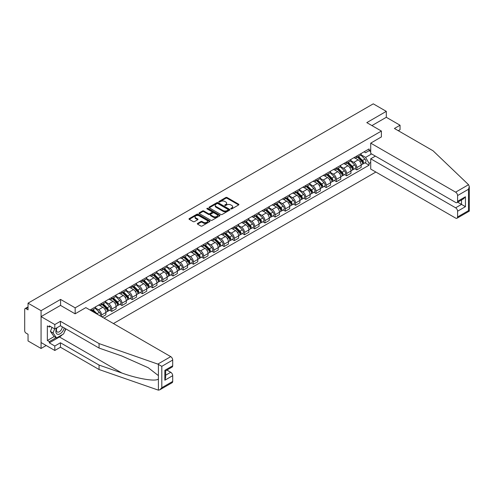 <?xml version="1.0" encoding="UTF-8"?>
<svg xmlns="http://www.w3.org/2000/svg" width="494" height="494" viewBox="0 0 494 494"><rect width="100%" height="100%" fill="white"/><g stroke="black" fill="none" stroke-linecap="round" stroke-linejoin="round"><path stroke-width="0.74" d="M230.92 208.876A0.636 0.364 0 0 0 231.816 208.876L238.645 204.936A0.908 0.525 0 0 0 238.911 204.565A0.908 0.525 0 0 0 238.645 204.195L227.079 197.514A0.908 0.525 0 0 0 225.795 197.514L218.966 201.459A0.636 0.364 0 0 0 219.867 201.978L220.75 201.466A2.908 1.68 0 0 1 224.863 201.466L225.826 202.021A2.908 1.68 0 0 1 226.678 203.207A2.908 1.68 0 0 1 225.826 204.399L224.943 204.905A0.636 0.364 0 0 0 225.844 205.424L226.727 204.917A2.908 1.68 0 0 1 230.84 204.917L231.803 205.473A2.908 1.68 0 0 1 232.655 206.659A2.908 1.68 0 0 1 231.803 207.844L230.92 208.357A0.636 0.364 0 0 0 230.92 208.876L230.92 208.357M197.588 223.412A0.908 0.525 0 0 0 197.322 223.782A0.908 0.525 0 0 0 197.588 224.153L200.83 226.024A0.908 0.525 0 0 0 202.114 226.024L209.697 221.645A0.908 0.525 0 0 0 209.962 221.275A0.908 0.525 0 0 0 209.697 220.904L198.131 214.229A0.908 0.525 0 0 0 196.847 214.229L189.264 218.607A0.908 0.525 0 0 0 188.998 218.978A0.908 0.525 0 0 0 189.264 219.348L193.185 221.608A0.908 0.525 0 0 0 194.469 221.608L197.717 219.737A0.908 0.525 0 0 0 197.983 219.367A0.908 0.525 0 0 0 197.717 218.996L195.772 217.873A2.433 1.402 0 0 1 195.062 216.878A2.433 1.402 0 0 1 196.563 215.582A2.433 1.402 0 0 1 199.206 215.89L206.825 220.281A2.433 1.402 0 0 1 207.536 221.275A2.433 1.402 0 0 1 206.035 222.572A2.433 1.402 0 0 1 203.386 222.269L202.114 221.534A0.908 0.525 0 0 0 200.83 221.534L197.588 223.412L197.588 224.153L200.83 222.294L200.83 221.534M75.168 307.842L60.571 299.42L41.064 310.683L28.041 303.162L373.273 103.839L386.302 111.36L366.795 122.623L381.393 131.052L75.168 307.842L75.168 313.776M220.812 214.489A0.908 0.525 0 0 0 222.096 214.489L229.679 210.111A0.908 0.525 0 0 0 229.945 209.74A0.908 0.525 0 0 0 229.679 209.37L218.113 202.688A0.908 0.525 0 0 0 216.829 202.688L209.246 207.066A0.908 0.525 0 0 0 208.981 207.437A0.908 0.525 0 0 0 209.246 207.807L220.812 214.489M207.289 209.011A0.636 0.364 0 0 1 207.931 209.104L219.676 215.884L212.105 220.256A0.908 0.525 0 0 1 210.821 220.256L199.255 213.581L202.503 211.716L202.503 210.963L199.255 212.834A0.908 0.525 0 0 0 198.989 213.21A0.908 0.525 0 0 0 199.255 213.581L199.255 212.834M202.503 211.716A0.908 0.525 0 0 1 203.787 211.716L203.787 210.963A0.908 0.525 0 0 0 202.503 210.963M203.787 210.963L208.474 213.674A0.908 0.525 0 0 0 209.765 213.674L211.914 212.426A0.908 0.525 0 0 0 212.179 212.056A0.908 0.525 0 0 0 211.914 211.685L207.029 208.869A0.636 0.364 0 0 1 207.931 208.351L219.688 215.137A0.908 0.525 0 0 1 219.954 215.508A0.908 0.525 0 0 1 219.688 215.878L219.688 215.137M41.064 310.683L41.064 348.474L28.041 340.953L28.041 334.265L26.009 333.092A1.853 1.068 -120 0 1 24.7 330.826L24.7 309.435A1.853 1.068 -120 0 1 25.083 308.583L28.041 306.879M113.429 323.551L375.86 172.036M41.064 348.474L46.201 345.504M28.041 303.162L28.041 309.849L26.009 308.676A1.853 1.068 -120 0 0 25.083 308.583M398.281 130.712L400.047 129.687L400.047 125.229L386.302 117.294L386.302 111.36M356.847 155.993A4.261 2.458 60 0 1 355.964 157.907L360.28 155.412A4.261 2.458 -120 0 0 361.163 153.498M350.715 160.581L353.834 162.378A4.261 2.458 60 0 1 356.847 167.596L361.163 165.101A4.261 2.458 -120 0 0 358.156 159.883L355.062 158.099M361.163 165.101L361.163 167.404L356.847 169.899L354.772 168.707M355.964 157.907A4.261 2.458 60 0 1 353.865 157.716M356.847 167.596L356.847 169.899M346.634 161.89A4.261 2.458 60 0 1 345.751 163.798L350.073 161.303A4.261 2.458 -120 0 0 350.95 159.395M344.559 174.598L346.634 175.796L350.95 173.301L350.95 170.998A4.261 2.458 -120 0 0 347.943 165.78L344.849 163.996M345.751 163.798A4.261 2.458 60 0 1 343.657 163.607M340.502 166.472L343.62 168.275A4.261 2.458 60 0 1 346.634 173.493L346.634 175.796M336.42 167.787A4.261 2.458 60 0 1 335.537 169.695L339.86 167.2A4.261 2.458 -120 0 0 340.743 165.292M334.352 180.495L336.42 181.693L340.743 179.198L340.743 176.895A4.261 2.458 -120 0 0 337.729 171.677L334.636 169.893M335.537 169.695A4.261 2.458 60 0 1 333.444 169.504M330.288 172.369L333.407 174.172A4.261 2.458 60 0 1 336.42 179.39L336.42 181.693M326.207 173.678A4.261 2.458 60 0 1 325.33 175.592L329.646 173.098A4.261 2.458 -120 0 0 330.529 171.183M324.138 186.392L326.207 187.59L330.529 185.096L330.529 182.786A4.261 2.458 -120 0 0 327.516 177.574L324.428 175.79M325.33 175.592A4.261 2.458 60 0 1 323.23 175.401M320.075 178.266L323.2 180.069A4.261 2.458 60 0 1 326.207 185.281L326.207 187.59M315.999 179.575A4.261 2.458 60 0 1 315.116 181.489L319.433 178.995A4.261 2.458 -120 0 0 320.316 177.08M313.925 192.29L315.999 193.481L320.316 190.987L320.316 188.683A4.261 2.458 -120 0 0 317.309 183.472L314.215 181.681M315.116 181.489A4.261 2.458 60 0 1 313.017 181.298M309.868 184.163L312.986 185.96A4.261 2.458 60 0 1 315.999 191.178L315.999 193.481M305.786 185.472A4.261 2.458 60 0 1 304.903 187.38L309.225 184.892A4.261 2.458 -120 0 0 310.108 182.978M303.711 198.187L305.786 199.378L310.108 196.884L310.108 194.58A4.261 2.458 -120 0 0 307.095 189.363L304.001 187.578M304.903 187.38A4.261 2.458 60 0 1 302.81 187.189M299.654 190.06L302.773 191.857A4.261 2.458 60 0 1 305.786 197.075L305.786 199.378M295.573 191.369A4.261 2.458 60 0 1 294.69 193.278L299.012 190.783A4.261 2.458 -120 0 0 299.895 188.875M293.504 204.078L295.573 205.276L299.895 202.781L299.895 200.478A4.261 2.458 -120 0 0 296.882 195.26L293.788 193.475M294.69 193.278A4.261 2.458 60 0 1 292.596 193.086M289.441 195.951L292.565 197.754A4.261 2.458 60 0 1 295.573 202.972L295.573 205.276M285.359 197.26A4.261 2.458 60 0 1 284.482 199.175L288.799 196.68A4.261 2.458 -120 0 0 289.682 194.772M283.29 209.975L285.359 211.173L289.682 208.678L289.682 206.369A4.261 2.458 -120 0 0 286.668 201.157L283.581 199.372M284.482 199.175A4.261 2.458 60 0 1 282.383 198.983M279.233 201.848L282.352 203.652A4.261 2.458 60 0 1 285.359 208.863L285.359 211.173M275.152 203.158A4.261 2.458 60 0 1 274.269 205.072L278.591 202.577A4.261 2.458 -120 0 0 279.468 200.663M273.077 215.872L275.152 217.07L279.468 214.575L279.468 212.266A4.261 2.458 -120 0 0 276.461 207.054L273.367 205.263M274.269 205.072A4.261 2.458 60 0 1 272.169 204.88M269.02 207.746L272.138 209.549A4.261 2.458 60 0 1 275.152 214.76L275.152 217.07M264.938 209.055A4.261 2.458 60 0 1 264.055 210.969L268.378 208.474A4.261 2.458 -120 0 0 269.261 206.56M262.87 221.769L264.938 222.961L269.261 220.466L269.261 218.163A4.261 2.458 -120 0 0 266.247 212.945L263.154 211.16M264.055 210.969A4.261 2.458 60 0 1 261.962 210.771M258.807 213.643L261.925 215.44A4.261 2.458 60 0 1 264.938 220.657L264.938 222.961M254.725 214.952A4.261 2.458 60 0 1 253.842 216.86L258.164 214.365A4.261 2.458 -120 0 0 259.047 212.457M252.656 227.66L254.725 228.858L259.047 226.363L259.047 224.06A4.261 2.458 -120 0 0 256.034 218.842L252.947 217.057M253.842 216.86A4.261 2.458 60 0 1 251.749 216.668M248.593 219.534L251.718 221.337A4.261 2.458 60 0 1 254.725 226.555L254.725 228.858M244.518 220.849A4.261 2.458 60 0 1 243.635 222.757L247.951 220.262A4.261 2.458 -120 0 0 248.834 218.354M242.443 233.557L244.518 234.755L248.834 232.26L248.834 229.957A4.261 2.458 -120 0 0 245.827 224.739L242.733 222.955M243.635 222.757A4.261 2.458 60 0 1 241.535 222.566M238.386 225.431L241.504 227.234A4.261 2.458 60 0 1 244.518 232.446L244.518 234.755M234.304 226.74A4.261 2.458 60 0 1 233.421 228.654L237.744 226.159A4.261 2.458 -120 0 0 238.621 224.245M232.229 239.454L234.304 240.652L238.621 238.157L238.621 235.848A4.261 2.458 -120 0 0 235.613 230.636L232.52 228.852M233.421 228.654A4.261 2.458 60 0 1 231.328 228.463M228.172 231.328L231.291 233.131A4.261 2.458 60 0 1 234.304 238.343L234.304 240.652M224.091 232.637A4.261 2.458 60 0 1 223.208 234.551L227.53 232.057A4.261 2.458 -120 0 0 228.413 230.142M222.022 245.351L224.091 246.543L228.413 244.048L228.413 241.745A4.261 2.458 -120 0 0 225.4 236.527L222.306 234.743M223.208 234.551A4.261 2.458 60 0 1 221.114 234.36M217.959 237.225L221.077 239.022A4.261 2.458 60 0 1 224.091 244.24L224.091 246.543M213.877 238.534A4.261 2.458 60 0 1 213 240.442L217.317 237.947A4.261 2.458 -120 0 0 218.2 236.039M211.809 251.242L213.877 252.44L218.2 249.945L218.2 247.642A4.261 2.458 -120 0 0 215.186 242.424L212.099 240.64M213 240.442A4.261 2.458 60 0 1 210.901 240.251M207.746 243.116L210.87 244.919A4.261 2.458 60 0 1 213.877 250.137L213.877 252.44M203.67 244.431A4.261 2.458 60 0 1 202.787 246.339L207.103 243.845A4.261 2.458 -120 0 0 207.986 241.937M201.595 257.139L203.67 258.337L207.986 255.843L207.986 253.539A4.261 2.458 -120 0 0 204.979 248.321L201.885 246.537M202.787 246.339A4.261 2.458 60 0 1 200.688 246.148M197.538 249.013L200.657 250.816A4.261 2.458 60 0 1 203.67 256.034L203.67 258.337M193.457 250.322A4.261 2.458 60 0 1 192.574 252.236L196.896 249.742A4.261 2.458 -120 0 0 197.779 247.827M191.382 263.036L193.457 264.234L197.779 261.74L197.779 259.43A4.261 2.458 -120 0 0 194.766 254.219L191.672 252.434M192.574 252.236A4.261 2.458 60 0 1 190.48 252.045M187.325 254.91L190.443 256.713A4.261 2.458 60 0 1 193.457 261.925L193.457 264.234M183.243 256.219A4.261 2.458 60 0 1 182.36 258.134L186.683 255.639A4.261 2.458 -120 0 0 187.566 253.725M181.174 268.934L183.243 270.125L187.566 267.637L187.566 265.327A4.261 2.458 -120 0 0 184.552 260.116L181.459 258.325M182.36 258.134A4.261 2.458 60 0 1 180.267 257.942M177.111 260.807L180.236 262.61A4.261 2.458 60 0 1 183.243 267.822L183.243 270.125M173.03 262.116A4.261 2.458 60 0 1 172.153 264.024L176.469 261.536A4.261 2.458 -120 0 0 177.352 259.622M170.961 274.831L173.03 276.023L177.352 273.528L177.352 271.225A4.261 2.458 -120 0 0 174.339 266.007L171.251 264.222M172.153 264.024A4.261 2.458 60 0 1 170.053 263.833M166.898 266.704L170.022 268.501A4.261 2.458 60 0 1 173.03 273.719L173.03 276.023M162.822 268.014A4.261 2.458 60 0 1 161.939 269.922L166.262 267.427A4.261 2.458 -120 0 0 167.139 265.519M160.748 280.722L162.822 281.92L167.139 279.425L167.139 277.122A4.261 2.458 -120 0 0 164.132 271.904L161.038 270.119M161.939 269.922A4.261 2.458 60 0 1 159.84 269.73M156.691 272.595L159.809 274.398A4.261 2.458 60 0 1 162.822 279.616L162.822 281.92M152.609 273.904A4.261 2.458 60 0 1 151.726 275.819L156.048 273.324A4.261 2.458 -120 0 0 156.931 271.416M150.54 286.619L152.609 287.817L156.931 285.322L156.931 283.013A4.261 2.458 -120 0 0 153.918 277.801L150.824 276.016M151.726 275.819A4.261 2.458 60 0 1 149.633 275.627M146.477 278.493L149.596 280.296A4.261 2.458 60 0 1 152.609 285.507L152.609 287.817M142.395 279.802A4.261 2.458 60 0 1 141.512 281.716L145.835 279.221A4.261 2.458 -120 0 0 146.718 277.307M140.327 292.516L142.395 293.714L146.718 291.219L146.718 288.91A4.261 2.458 -120 0 0 143.705 283.698L140.617 281.913M141.512 281.716A4.261 2.458 60 0 1 139.419 281.524M136.264 284.39L139.388 286.193A4.261 2.458 60 0 1 142.395 291.404L142.395 293.714M132.188 285.699A4.261 2.458 60 0 1 131.305 287.613L135.622 285.118A4.261 2.458 -120 0 0 136.505 283.204M130.113 298.413L132.188 299.605L136.505 297.11L136.505 294.807A4.261 2.458 -120 0 0 133.497 289.589L130.404 287.804M131.305 287.613A4.261 2.458 60 0 1 129.206 287.415M126.056 290.287L129.175 292.084A4.261 2.458 60 0 1 132.188 297.302L132.188 299.605M121.975 291.596A4.261 2.458 60 0 1 121.092 293.504L125.414 291.009A4.261 2.458 -120 0 0 126.291 289.101M119.9 304.304L121.975 305.502L126.291 303.007L126.291 300.704A4.261 2.458 -120 0 0 123.284 295.486L120.19 293.702M121.092 293.504A4.261 2.458 60 0 1 118.992 293.312M115.843 296.178L118.961 297.981A4.261 2.458 60 0 1 121.975 303.199L121.975 305.502M111.761 297.493A4.261 2.458 60 0 1 110.878 299.401L115.201 296.906A4.261 2.458 -120 0 0 116.084 294.998M109.693 310.201L111.761 311.399L116.084 308.904L116.084 306.601A4.261 2.458 -120 0 0 113.07 301.383L109.977 299.599M110.878 299.401A4.261 2.458 60 0 1 108.785 299.21M105.63 302.075L108.748 303.878A4.261 2.458 60 0 1 111.761 309.096L111.761 311.399M101.548 303.384A4.261 2.458 60 0 1 100.671 305.298L104.987 302.803A4.261 2.458 -120 0 0 105.87 300.889M102.073 316.994L105.87 314.802L105.87 312.492A4.261 2.458 -120 0 0 102.857 307.28L99.769 305.496M100.671 305.298A4.261 2.458 60 0 1 98.572 305.107M95.416 307.972L98.541 309.775A4.261 2.458 60 0 1 101.548 314.987L101.548 316.691M91.242 310.738L94.774 308.701A4.261 2.458 -120 0 0 95.657 306.786M91.341 309.281A4.261 2.458 60 0 1 91.026 310.609M370.722 151.646L369.086 150.701L365.616 152.708L364.078 151.819M360.923 154.684L365.616 157.395L371.605 153.93M370.722 162.458L369.086 163.403L365.616 157.395M104.104 318.161L369.086 165.175L369.086 163.403M370.722 149.756L369.086 150.701L369.086 148.929L90.032 310.034M381.393 131.052L381.393 136.98M60.571 299.42L60.571 305.428M364.986 162.81L369.086 165.175M231.173 208.968L231.803 208.604A2.908 1.68 0 0 0 232.655 207.418L232.655 206.659M226.678 203.207L226.678 203.966A2.908 1.68 0 0 1 225.826 205.152L225.196 205.516M238.645 204.195L238.645 204.936L227.079 198.273A0.908 0.525 0 0 0 225.795 198.273L219.219 202.065M229.679 209.37L229.679 210.111L218.113 203.448A0.908 0.525 0 0 0 216.829 203.448L209.258 207.82M228.074 209.999A0.636 0.364 0 0 0 228.074 209.481L217.922 203.621A0.636 0.364 0 0 0 217.02 203.621L216.094 204.158A2.908 1.68 0 0 0 215.242 205.343A2.908 1.68 0 0 0 216.094 206.529L223.029 210.537A2.908 1.68 0 0 0 227.141 210.537L228.074 209.999L228.074 210.753A0.636 0.364 0 0 0 228.259 210.493L228.259 209.74M215.242 205.343L215.242 206.097A2.908 1.68 0 0 0 216.094 207.289L216.094 206.529M228.074 210.753L227.141 211.29A2.908 1.68 0 0 1 223.029 211.29L216.094 207.289M203.787 211.716L208.474 214.427A0.908 0.525 0 0 0 209.765 214.427L211.914 213.186A0.908 0.525 0 0 0 212.179 212.815L212.179 212.056M213.346 216.483A2.433 1.402 0 0 0 215.995 216.786A2.433 1.402 0 0 0 217.496 215.489A2.433 1.402 0 0 0 216.78 214.495L214.1 212.945A0.908 0.525 0 0 0 212.815 212.945L210.66 214.192A0.908 0.525 0 0 0 210.395 214.563A0.908 0.525 0 0 0 210.66 214.933L213.346 216.483L213.346 217.237A2.433 1.402 0 0 0 215.995 217.539A2.433 1.402 0 0 0 217.496 216.242L217.496 215.489M210.395 214.563L210.395 215.316A0.908 0.525 0 0 0 210.66 215.687L210.66 214.933M213.346 217.237L210.66 215.687M207.536 221.275L207.536 222.034A2.433 1.402 0 0 1 206.035 223.331A2.433 1.402 0 0 1 203.386 223.022L202.114 222.294A0.908 0.525 0 0 0 200.83 222.294M195.062 216.878L195.062 217.638A2.433 1.402 0 0 0 195.772 218.626L195.772 217.873M197.705 219.744L195.772 218.626M209.684 221.652L198.131 214.983A0.908 0.525 0 0 0 196.847 214.983L189.276 219.355M357.397 157.08L361.417 161.044A2.316 1.334 60 0 1 362.028 164.514L361.163 165.015M358.193 157.87L359.904 158.852M357.841 156.82L362.244 161.168A1.112 0.642 60 0 1 362.54 162.835A1.112 0.642 60 0 1 362.435 162.872M358.508 156.437L362.528 160.402A2.316 1.334 60 0 1 363.139 163.872A2.316 1.334 60 0 1 362.442 163.946M360.756 154.974L364.887 159.043A2.316 1.334 60 0 1 365.498 162.514L363.139 163.872M347.183 162.977L351.203 166.941A2.316 1.334 60 0 1 351.814 170.411L350.95 170.912M347.986 163.767L349.69 164.749M347.628 162.717L352.031 167.065A1.112 0.642 60 0 1 352.327 168.726A1.112 0.642 60 0 1 352.228 168.769M348.295 162.335L352.321 166.299A2.316 1.334 60 0 1 352.926 169.769A2.316 1.334 60 0 1 352.228 169.843M350.549 160.865L354.673 164.94A2.316 1.334 60 0 1 355.285 168.411L352.926 169.769M336.97 168.868L340.996 172.838A2.316 1.334 60 0 1 341.601 176.309L340.743 176.809M337.773 169.658L339.477 170.646M337.414 168.615L341.823 172.956A1.112 0.642 60 0 1 342.114 174.623A1.112 0.642 60 0 1 342.015 174.666M338.081 168.226L342.107 172.196A2.316 1.334 60 0 1 342.719 175.666A2.316 1.334 60 0 1 342.015 175.741M340.335 166.762L344.46 170.838A2.316 1.334 60 0 1 345.071 174.308L342.719 175.666M468.547 184.7L469.3 186.534L468.485 189.27L457.586 195.562A2.779 1.606 -120 0 0 455.622 192.16L468.547 184.7L433.04 150.775L394.416 128.477L400.047 125.229M375.372 156.104L370.722 158.79L370.722 169.072L455.622 218.089A2.779 1.606 -120 0 0 457.012 218.225A2.779 1.606 -120 0 0 457.586 216.952L457.586 211.21A2.779 1.606 -120 0 0 455.622 207.807L461.513 204.405L465.441 206.671L457.586 211.21M370.722 158.79L455.622 207.807M381.393 136.906L370.722 143.143L370.722 153.424L455.622 202.441A2.779 1.606 -120 0 0 457.012 202.577A2.779 1.606 -120 0 0 457.586 201.305L457.586 195.562M370.722 143.143L455.622 192.16M386.302 117.294L371.933 125.587M457.679 202.194L461.513 204.405L461.513 199.977M457.586 201.305L465.441 196.773L463.477 198.847L457.012 202.577M457.586 216.952L468.485 210.66L468.899 210.901M62.343 334.636A10.417 6.014 -60 0 1 59.459 336.982L49.314 342.842L54.809 346.016L60.441 342.768L99.066 365.066L99.066 369.524L158.407 390.161L159.84 389.797L161.804 387.722L172.702 381.43A2.779 1.606 60 0 1 172.128 382.702L159.84 389.797M99.066 365.066L121.888 373.026C138.104 378.923 156.277 381.85 158.407 378.91L158.407 375.619L148.206 367.697L121.888 356.02L99.066 348.06L60.441 325.762L54.809 329.01L49.314 325.836L49.314 327.047L47.35 325.91L47.35 340.502L49.314 341.632L56.125 337.698M54.809 346.016L54.809 350.474L41.064 342.54L41.064 316.611L60.509 305.391L75.107 313.82L85.839 307.62L170.739 356.637A2.779 1.606 60 0 1 172.702 360.04L172.702 365.782A2.779 1.606 60 0 1 172.128 367.054L165.663 370.784L165.663 377.484L164.848 380.219L164.848 370.315C165.91 370.926 165.91 370.926 164.848 370.315L172.702 365.782M60.441 342.768L60.441 347.226L54.809 350.474M99.066 369.524L60.441 347.226M172.702 360.04L161.804 366.332L157.821 364.097L99.066 343.596L60.441 321.298L54.809 324.552L54.809 329.01M54.809 324.552L41.064 316.611M49.314 342.842L49.314 341.632M60.441 321.298L60.441 325.762M99.066 343.596L99.066 348.06M165.663 375.212L170.739 372.285A2.779 1.606 60 0 1 172.702 375.687L172.702 381.43M170.739 372.285L166.904 370.068M65.893 328.905A10.417 6.014 -60 0 1 64.411 331.912M50.363 326.441L49.314 327.047M47.35 340.502L54.161 336.568M56.687 327.93A6.014 3.477 120 0 0 55.859 331.313A6.014 3.477 120 0 0 59.496 334.08A6.014 3.477 120 0 0 64.189 327.923M57.008 327.744A4.119 2.377 120 0 0 56.427 330.091A4.119 2.377 120 0 0 57.279 331.98A4.119 2.377 120 0 0 60.422 330.906A4.119 2.377 120 0 0 62.25 326.806M65.634 328.757L63.646 333.888L56.582 337.964L53.963 336.457L50.425 331.425L52 327.386M56.582 337.964L53.049 332.937L54.618 328.899M50.425 331.425L53.049 332.937M326.756 174.765L330.782 178.735A2.316 1.334 60 0 1 331.394 182.206L330.529 182.7M327.559 175.555L329.263 176.543M327.207 174.506L331.61 178.853A1.112 0.642 60 0 1 331.9 180.52A1.112 0.642 60 0 1 331.801 180.557M327.874 174.123L331.894 178.093A2.316 1.334 60 0 1 332.505 181.564A2.316 1.334 60 0 1 331.807 181.638M330.122 172.659L334.253 176.728A2.316 1.334 60 0 1 334.864 180.199L332.505 181.564M316.549 180.662L320.569 184.633A2.316 1.334 60 0 1 321.18 188.097L320.316 188.597M317.352 181.452L319.056 182.434M316.994 180.403L321.396 184.75A1.112 0.642 60 0 1 321.693 186.417A1.112 0.642 60 0 1 321.588 186.454M317.661 180.02L321.68 183.99A2.316 1.334 60 0 1 322.292 187.454A2.316 1.334 60 0 1 321.594 187.529M319.908 178.556L324.039 182.626A2.316 1.334 60 0 1 324.651 186.096L322.292 187.454M306.336 186.559L310.356 190.523A2.316 1.334 60 0 1 310.967 193.994L310.102 194.494M307.138 187.35L308.843 188.331M306.78 186.3L311.189 190.647A1.112 0.642 60 0 1 311.479 192.308A1.112 0.642 60 0 1 311.381 192.351M307.447 185.917L311.473 189.881A2.316 1.334 60 0 1 312.078 193.352A2.316 1.334 60 0 1 311.381 193.426M309.701 184.447L313.826 188.523A2.316 1.334 60 0 1 314.437 191.993L312.078 193.352M296.122 192.45L300.148 196.421A2.316 1.334 60 0 1 300.76 199.891L299.895 200.391M296.925 193.247L298.629 194.228M296.567 192.197L300.976 196.538A1.112 0.642 60 0 1 301.266 198.205A1.112 0.642 60 0 1 301.167 198.248M297.234 191.808L301.26 195.778A2.316 1.334 60 0 1 301.871 199.249A2.316 1.334 60 0 1 301.173 199.323M299.488 190.344L303.619 194.42A2.316 1.334 60 0 1 304.224 197.89L301.871 199.249M285.909 198.347L289.935 202.318A2.316 1.334 60 0 1 290.546 205.788L289.682 206.288M286.711 199.138L288.422 200.126M286.359 198.088L290.762 202.435A1.112 0.642 60 0 1 291.059 204.102A1.112 0.642 60 0 1 290.954 204.139M287.026 197.705L291.046 201.676A2.316 1.334 60 0 1 291.658 205.146A2.316 1.334 60 0 1 290.96 205.22M289.274 196.242L293.405 200.317A2.316 1.334 60 0 1 294.016 203.781L291.658 205.146M275.701 204.244L279.721 208.215A2.316 1.334 60 0 1 280.333 211.685L279.468 212.179M276.504 205.035L278.208 206.023M276.146 203.985L280.549 208.332A1.112 0.642 60 0 1 280.845 209.999A1.112 0.642 60 0 1 280.74 210.036M276.813 203.602L280.833 207.573A2.316 1.334 60 0 1 281.444 211.043A2.316 1.334 60 0 1 280.746 211.117M279.067 202.139L283.192 206.208A2.316 1.334 60 0 1 283.803 209.678L281.444 211.043M265.488 210.141L269.508 214.106A2.316 1.334 60 0 1 270.119 217.576L269.261 218.076M266.291 210.932L267.995 211.914M265.933 209.882L270.342 214.229A1.112 0.642 60 0 1 270.632 215.897A1.112 0.642 60 0 1 270.533 215.934M266.599 209.499L270.626 213.464A2.316 1.334 60 0 1 271.237 216.934A2.316 1.334 60 0 1 270.533 217.008M268.853 208.036L272.978 212.105A2.316 1.334 60 0 1 273.59 215.575L271.237 216.934M255.275 216.032L259.301 220.003A2.316 1.334 60 0 1 259.912 223.473L259.047 223.973M256.077 216.829L257.782 217.811M255.725 215.779L260.128 220.126A1.112 0.642 60 0 1 260.418 221.787A1.112 0.642 60 0 1 260.319 221.831M256.386 215.39L260.412 219.361A2.316 1.334 60 0 1 261.023 222.831A2.316 1.334 60 0 1 260.326 222.905M258.64 213.927L262.771 218.002A2.316 1.334 60 0 1 263.376 221.473L261.023 222.831M245.067 221.929L249.087 225.9A2.316 1.334 60 0 1 249.698 229.37L248.834 229.871M245.864 222.72L247.574 223.708M245.512 221.676L249.915 226.017A1.112 0.642 60 0 1 250.211 227.685A1.112 0.642 60 0 1 250.106 227.728M246.179 221.287L250.199 225.258A2.316 1.334 60 0 1 250.81 228.728A2.316 1.334 60 0 1 250.112 228.802M248.426 219.824L252.558 223.899A2.316 1.334 60 0 1 253.169 227.37L250.81 228.728M234.854 227.827L238.874 231.797A2.316 1.334 60 0 1 239.485 235.268L238.621 235.762M235.657 228.617L237.361 229.605M235.298 227.567L239.701 231.914A1.112 0.642 60 0 1 239.998 233.582A1.112 0.642 60 0 1 239.899 233.619M235.965 227.184L239.991 231.155A2.316 1.334 60 0 1 240.597 234.625A2.316 1.334 60 0 1 239.899 234.699M238.219 225.721L242.344 229.79A2.316 1.334 60 0 1 242.955 233.261L240.597 234.625M224.64 233.724L228.666 237.694A2.316 1.334 60 0 1 229.272 241.158L228.413 241.659M225.443 234.514L227.147 235.496M225.085 233.464L229.494 237.812A1.112 0.642 60 0 1 229.784 239.479A1.112 0.642 60 0 1 229.685 239.516M225.752 233.082L229.778 237.046A2.316 1.334 60 0 1 230.389 240.516A2.316 1.334 60 0 1 229.685 240.59M228.006 231.618L232.131 235.687A2.316 1.334 60 0 1 232.742 239.158L230.389 240.516M214.427 239.621L218.453 243.585A2.316 1.334 60 0 1 219.064 247.056L218.2 247.556M215.23 240.411L216.934 241.393M214.878 239.362L219.28 243.709A1.112 0.642 60 0 1 219.571 245.37A1.112 0.642 60 0 1 219.472 245.413M215.545 238.979L219.564 242.943A2.316 1.334 60 0 1 220.176 246.413A2.316 1.334 60 0 1 219.478 246.487M217.792 237.509L221.923 241.585A2.316 1.334 60 0 1 222.535 245.055L220.176 246.413M204.22 245.512L208.24 249.482A2.316 1.334 60 0 1 208.851 252.953L207.986 253.453M205.022 246.308L206.727 247.29M204.664 245.259L209.067 249.6A1.112 0.642 60 0 1 209.363 251.267A1.112 0.642 60 0 1 209.258 251.31M205.331 244.87L209.351 248.84A2.316 1.334 60 0 1 209.962 252.311A2.316 1.334 60 0 1 209.265 252.385M207.579 243.406L211.71 247.482A2.316 1.334 60 0 1 212.321 250.952L209.962 252.311M194.006 251.409L198.026 255.379A2.316 1.334 60 0 1 198.637 258.85L197.773 259.344M194.809 252.199L196.513 253.187M194.451 251.15L198.86 255.497A1.112 0.642 60 0 1 199.15 257.164A1.112 0.642 60 0 1 199.051 257.201M195.118 250.767L199.144 254.737A2.316 1.334 60 0 1 199.749 258.208A2.316 1.334 60 0 1 199.051 258.282M197.372 249.303L201.496 253.373A2.316 1.334 60 0 1 202.108 256.843L199.749 258.208M183.793 257.306L187.819 261.277A2.316 1.334 60 0 1 188.43 264.747L187.566 265.241M184.595 258.096L186.3 259.084M184.237 257.047L188.646 261.394A1.112 0.642 60 0 1 188.936 263.061A1.112 0.642 60 0 1 188.838 263.098M184.904 256.664L188.93 260.634A2.316 1.334 60 0 1 189.542 264.099A2.316 1.334 60 0 1 188.844 264.179M187.158 255.2L191.289 259.27A2.316 1.334 60 0 1 191.894 262.74L189.542 264.099M173.579 263.203L177.605 267.168A2.316 1.334 60 0 1 178.217 270.638L177.352 271.138M174.382 263.994L176.092 264.975M174.03 262.944L178.433 267.291A1.112 0.642 60 0 1 178.729 268.952A1.112 0.642 60 0 1 178.624 268.995M174.697 262.561L178.717 266.525A2.316 1.334 60 0 1 179.328 269.996A2.316 1.334 60 0 1 178.63 270.07M176.945 261.091L181.076 265.167A2.316 1.334 60 0 1 181.687 268.637L179.328 269.996M163.372 269.094L167.392 273.065A2.316 1.334 60 0 1 168.003 276.535L167.139 277.035M164.175 269.891L165.879 270.873M163.817 268.841L168.219 273.188A1.112 0.642 60 0 1 168.516 274.849A1.112 0.642 60 0 1 168.411 274.892M164.483 268.452L168.503 272.422A2.316 1.334 60 0 1 169.115 275.893A2.316 1.334 60 0 1 168.417 275.967M166.737 266.988L170.862 271.064A2.316 1.334 60 0 1 171.474 274.534L169.115 275.893M153.159 274.991L157.178 278.962A2.316 1.334 60 0 1 157.79 282.432L156.931 282.932M153.961 275.782L155.666 276.77M153.603 274.732L158.012 279.079A1.112 0.642 60 0 1 158.302 280.746A1.112 0.642 60 0 1 158.204 280.79M154.27 274.349L158.296 278.32A2.316 1.334 60 0 1 158.907 281.79A2.316 1.334 60 0 1 158.204 281.864M156.524 272.886L160.649 276.961A2.316 1.334 60 0 1 161.26 280.425L158.907 281.79M142.945 280.888L146.971 284.859A2.316 1.334 60 0 1 147.583 288.329L146.718 288.823M143.748 281.679L145.452 282.667M143.396 280.629L147.799 284.976A1.112 0.642 60 0 1 148.089 286.644A1.112 0.642 60 0 1 147.99 286.681M144.057 280.246L148.083 284.217A2.316 1.334 60 0 1 148.694 287.687A2.316 1.334 60 0 1 147.996 287.761M146.31 278.783L150.442 282.852A2.316 1.334 60 0 1 151.047 286.322L148.694 287.687M132.738 286.786L136.758 290.75A2.316 1.334 60 0 1 137.369 294.22L136.505 294.72M133.534 287.576L135.245 288.558M133.182 286.526L137.585 290.873A1.112 0.642 60 0 1 137.882 292.541A1.112 0.642 60 0 1 137.777 292.578M133.849 286.143L137.869 290.108A2.316 1.334 60 0 1 138.481 293.578A2.316 1.334 60 0 1 137.783 293.652M136.097 284.68L140.228 288.749A2.316 1.334 60 0 1 140.839 292.22L138.481 293.578M122.524 292.683L126.544 296.647A2.316 1.334 60 0 1 127.156 300.117L126.291 300.618M123.327 293.473L125.031 294.455M122.969 292.423L127.372 296.771A1.112 0.642 60 0 1 127.668 298.432A1.112 0.642 60 0 1 127.569 298.475M123.636 292.034L127.662 296.005A2.316 1.334 60 0 1 128.267 299.475A2.316 1.334 60 0 1 127.569 299.549M125.89 290.571L130.015 294.646A2.316 1.334 60 0 1 130.626 298.117L128.267 299.475M112.311 298.574L116.337 302.544A2.316 1.334 60 0 1 116.942 306.014L116.084 306.515M113.114 299.364L114.818 300.352M112.756 298.32L117.164 302.661A1.112 0.642 60 0 1 117.455 304.329A1.112 0.642 60 0 1 117.356 304.372M113.422 297.931L117.448 301.902A2.316 1.334 60 0 1 118.06 305.372A2.316 1.334 60 0 1 117.356 305.446M115.676 296.468L119.801 300.543A2.316 1.334 60 0 1 120.413 304.014L118.06 305.372M102.097 304.471L106.124 308.441A2.316 1.334 60 0 1 106.735 311.912L105.87 312.406M102.9 305.261L104.605 306.249M102.548 304.211L106.951 308.559A1.112 0.642 60 0 1 107.241 310.226A1.112 0.642 60 0 1 107.142 310.263M103.215 303.829L107.235 307.799A2.316 1.334 60 0 1 107.846 311.269A2.316 1.334 60 0 1 107.149 311.344M105.463 302.365L109.594 306.434A2.316 1.334 60 0 1 110.205 309.905L107.846 311.269M91.89 310.368L93.706 312.159M92.693 311.158L94.397 312.14M95.41 313.147L92.335 310.108M93.002 309.726L97.022 313.69A2.316 1.334 60 0 1 97.577 314.394M95.249 308.262L99.38 312.332A2.316 1.334 60 0 1 100.004 315.796M101.548 314.987L105.87 312.492M111.761 309.096L116.084 306.601M121.975 303.199L126.291 300.704M132.188 297.302L136.505 294.807M142.395 291.404L146.718 288.91M152.609 285.507L156.931 283.013M162.822 279.616L167.139 277.122M173.03 273.719L177.352 271.225M183.243 267.822L187.566 265.327M193.457 261.925L197.779 259.43M203.67 256.034L207.986 253.539M213.877 250.137L218.2 247.642M224.091 244.24L228.413 241.745M234.304 238.343L238.621 235.848M244.518 232.446L248.834 229.957M254.725 226.555L259.047 224.06M264.938 220.657L269.261 218.163M275.152 214.76L279.468 212.266M285.359 208.863L289.682 206.369M295.573 202.972L299.895 200.478M305.786 197.075L310.108 194.58M315.999 191.178L320.316 188.683M326.207 185.281L330.529 182.786M336.42 179.39L340.743 176.895M346.634 173.493L350.95 170.998M98.541 309.775L102.857 307.28M108.748 303.878L113.07 301.383M118.961 297.981L123.284 295.486M129.175 292.084L133.497 289.589M139.388 286.193L143.705 283.698M149.596 280.296L153.918 277.801M159.809 274.398L164.132 271.904M170.022 268.501L174.339 266.007M180.236 262.61L184.552 260.116M190.443 256.713L194.766 254.219M200.657 250.816L204.979 248.321M210.87 244.919L215.186 242.424M221.077 239.022L225.4 236.527M231.291 233.131L235.613 230.636M241.504 227.234L245.827 224.739M251.718 221.337L256.034 218.842M261.925 215.44L266.247 212.945M272.138 209.549L276.461 207.054M282.352 203.652L286.668 201.157M292.565 197.754L296.882 195.26M302.773 191.857L307.095 189.363M312.986 185.96L317.309 183.472M323.2 180.069L327.516 177.574M333.407 174.172L337.729 171.677M343.62 168.275L347.943 165.78M353.834 162.378L358.156 159.883M28.041 307.503L26.009 308.676M231.803 208.604L231.803 207.844M224.943 205.424L224.943 204.905M225.826 205.152L225.826 204.399M218.966 201.978L218.966 201.459M225.795 198.273L225.795 197.514M227.079 198.273L227.079 197.514M209.246 207.807L209.246 207.066M216.829 203.448L216.829 202.688M218.113 203.448L218.113 202.688M223.029 211.29L223.029 210.537M227.141 211.29L227.141 210.537M208.474 214.427L208.474 213.674M209.765 214.427L209.765 213.674M211.914 213.186L211.914 212.426M207.931 209.104L207.931 208.351M202.114 222.294L202.114 221.534M203.386 223.022L203.386 222.269M197.717 219.737L197.717 218.996M189.264 219.348L189.264 218.607M196.847 214.983L196.847 214.229M198.131 214.983L198.131 214.229M209.697 221.645L209.697 220.904M361.417 161.044L360.089 161.816M362.769 162.322L362.349 162.563M364.887 159.043L362.528 160.402M351.203 166.941L349.876 167.713M352.555 168.219L352.142 168.46M354.673 164.94L352.321 166.299M340.996 172.838L339.662 173.604M342.342 174.116L341.928 174.357M344.46 170.838L342.107 172.196M468.485 210.66L468.485 189.27M465.441 196.773L465.441 206.671M158.407 390.161L158.407 378.91M158.407 375.619L158.407 364.368M161.804 366.332L161.804 387.722M172.702 375.687L164.848 380.219M157.821 364.097L170.739 356.637M59.459 336.982L121.888 373.026M330.782 178.735L329.455 179.501M332.135 180.014L331.715 180.254M334.253 176.728L331.894 178.093M320.569 184.633L319.241 185.398M321.921 185.905L321.501 186.145M324.039 182.626L321.68 183.99M310.356 190.523L309.028 191.295M311.708 191.802L311.294 192.043M313.826 188.523L311.473 189.881M300.148 196.421L298.814 197.186M301.501 197.699L301.081 197.94M303.619 194.42L301.26 195.778M289.935 202.318L288.607 203.083M291.287 203.596L290.867 203.837M293.405 200.317L291.046 201.676M279.721 208.215L278.394 208.981M281.074 209.487L280.66 209.728M283.192 206.208L280.833 207.573M269.508 214.106L268.18 214.878M270.86 215.384L270.446 215.625M272.978 212.105L270.626 213.464M259.301 220.003L257.967 220.769M260.653 221.281L260.233 221.522M262.771 218.002L260.412 219.361M249.087 225.9L247.76 226.666M250.439 227.178L250.02 227.419M252.558 223.899L250.199 225.258M238.874 231.797L237.546 232.563M240.226 233.069L239.812 233.31M242.344 229.79L239.991 231.155M228.666 237.694L227.333 238.46M230.013 238.966L229.599 239.207M232.131 235.687L229.778 237.046M218.453 243.585L217.125 244.357M219.805 244.863L219.385 245.104M221.923 241.585L219.564 242.943M208.24 249.482L206.912 250.248M209.592 250.761L209.172 251.001M211.71 247.482L209.351 248.84M198.026 255.379L196.698 256.145M199.378 256.658L198.965 256.899M201.496 253.373L199.144 254.737M187.819 261.277L186.485 262.042M189.171 262.549L188.751 262.789M191.289 259.27L188.93 260.634M177.605 267.168L176.278 267.939M178.958 268.446L178.538 268.687M181.076 265.167L178.717 266.525M167.392 273.065L166.064 273.83M168.744 274.343L168.331 274.584M170.862 271.064L168.503 272.422M157.178 278.962L155.851 279.728M158.531 280.24L158.117 280.481M160.649 276.961L158.296 278.32M146.971 284.859L145.637 285.625M148.323 286.131L147.904 286.372M150.442 282.852L148.083 284.217M136.758 290.75L135.43 291.522M138.11 292.028L137.69 292.269M140.228 288.749L137.869 290.108M126.544 296.647L125.217 297.419M127.897 297.925L127.483 298.166M130.015 294.646L127.662 296.005M116.337 302.544L115.003 303.31M117.683 303.822L117.269 304.063M119.801 300.543L117.448 301.902M106.124 308.441L104.796 309.207M107.476 309.719L107.056 309.96M109.594 306.434L107.235 307.799M99.38 312.332L97.022 313.69M469.3 186.534L469.3 211.129L457.012 218.225"/></g></svg>

